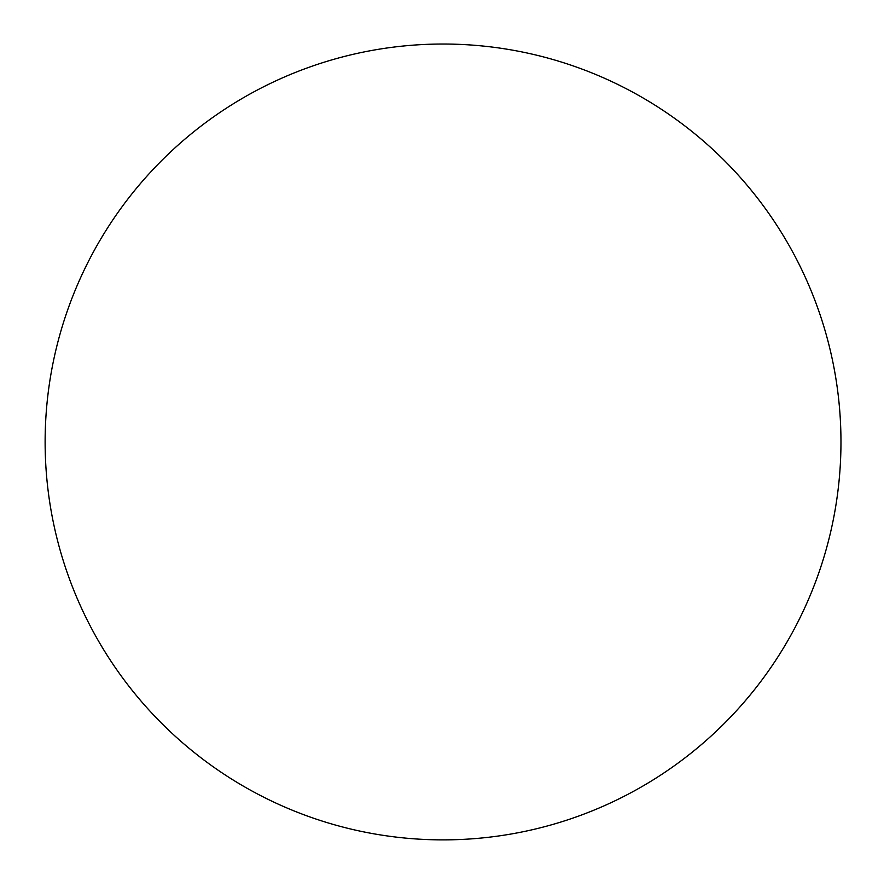 <?xml version="1.0" encoding="UTF-8"?>
<svg xmlns="http://www.w3.org/2000/svg" width="884" height="884" viewBox="0 0 884 884"><rect width="100%" height="100%" fill="white"/><g stroke="black" fill="none" stroke-linecap="round" stroke-linejoin="round"><path stroke-width="1.33" d="M553.539 824.231A397.922 397.922 0 0 0 818.606 310.439A397.922 397.922 0 0 0 332.55 59.681A397.922 397.922 0 0 0 60.775 552.445A397.922 397.922 0 0 0 553.539 824.231"/></g></svg>
